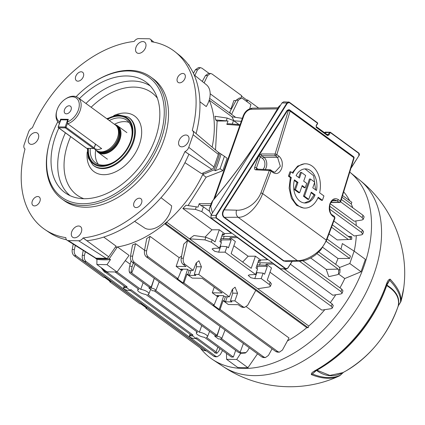 <?xml version="1.0" encoding="UTF-8"?>
<svg xmlns="http://www.w3.org/2000/svg" width="425" height="425" viewBox="0 0 425 425"><rect width="100%" height="100%" fill="white"/><g stroke="black" fill="none" stroke-linecap="round" stroke-linejoin="round"><path stroke-width="0.64" d="M221.053 337.673A3.018 0.956 -160.8 0 0 217.01 336.292L214.806 336.255L218.477 338.943L220.687 338.98A3.018 0.956 -160.8 0 0 221.696 338.64A3.018 0.956 -160.8 0 0 221.053 337.673M155.199 289.526A3.018 0.956 -160.8 0 0 151.157 288.15L148.952 288.113L152.623 290.796L154.827 290.833A3.018 0.956 -160.8 0 0 155.842 290.493A3.018 0.956 -160.8 0 0 155.199 289.526M235.668 350.375L233.346 357.058L206.385 337.349A5.907 1.875 -160.8 0 0 207.49 336.738A5.907 1.875 -160.8 0 0 206.231 334.847A5.907 1.875 -160.8 0 0 199.383 332.233L147.762 294.488A5.907 1.875 -160.8 0 0 148.867 293.877A5.907 1.875 -160.8 0 0 147.602 291.986A5.907 1.875 -160.8 0 0 140.76 289.372L116.987 271.995M143.113 282.71L140.76 289.372M201.737 325.571L199.383 332.233M350.737 239.174C352.224 239.158 352.102 239.232 350.365 239.403L337.19 239.934L329.051 233.984M333.864 221.064L354.259 235.971L361.505 234.855L362.69 234.18L361.574 232.454L329.625 209.095M339.362 267.607L349.807 263.532L354.131 251.117L342.348 243.567L340.972 249.146M354.195 251.164A97.692 64.223 -53.8 0 0 356.309 235.652M356.277 225.617A97.692 64.223 -53.8 0 0 355.831 220.963M352.745 207.756A97.692 64.223 -53.8 0 0 351.252 203.979L342.12 197.301M238.999 124.557L233.877 120.812L232.013 116.817L209.185 100.119A97.75 64.255 126.2 0 1 212.117 147.108M215.523 149.982L217.143 121.029L215.698 119.972L214.992 116.275L227.189 118.07L233.49 120.573L232.289 124.026M340.568 201.822L362.153 217.6L363.269 219.327L362.084 219.996L354.184 221.218L330.347 203.788M95.731 258.172L95.726 258.501A110.234 72.463 -53.8 0 0 109.273 258.724L117.39 246.952M109.273 258.724L110.479 259.601L106.994 264.653L117.034 271.995L106.914 271.825L96.879 264.488L96.932 259.377L95.726 258.501M117.034 271.995L129.072 255.414L117.481 246.936M106.994 264.653L96.879 264.488M189.093 65.774L189.088 65.089L188.094 64.366M220.107 168.714L222.822 170.696L227.141 158.281L224.432 156.299L220.107 168.714L215.236 170.749L214.03 169.867A110.234 72.463 -53.8 0 0 219.821 153.244L218.057 152.123M219.821 153.244L224.432 156.299M202.677 174.611L214.03 169.867M222.822 170.696L206.141 177.204L202.656 174.654M270.002 272.207L321.853 310.112L331.203 308.672L332.387 307.998L331.272 306.276L273.53 264.063L273.647 263.723M231.535 232.937L231.418 233.277L224.538 233.607L224.145 234.727L222.647 233.633L219.89 241.554L221.388 242.648L219.497 248.088L211.342 242.128L204.946 239.897L189.523 238.823L257.762 288.713L269.285 286.933L270.47 286.264L269.354 284.538L261.2 278.577L263.096 273.137L264.594 274.237L267.352 266.31L265.853 265.216L266.241 264.1L273.53 264.063M189.523 238.823L193.938 235.503L205.865 237.262L212.165 239.764L211.342 242.128M205.031 237.139L212.006 229.808L182.872 208.51L186.007 205.227L198.018 207.124L199.208 203.708L211.204 203.649M188.073 205.53L206.141 177.204M166.637 222.121L308.757 326.017A97.692 64.223 -53.8 0 0 324.806 309.66M330.337 302.621A97.692 64.223 -53.8 0 0 335.755 294.764M339.942 287.842A97.692 64.223 -53.8 0 0 344.776 278.55L361.053 271.75L365.373 259.335L354.131 251.117M338.592 274.029L344.776 278.55M322.788 247.377L337.992 258.496L335.686 264.355M299.386 261.157L340.988 291.571L342.104 293.298L340.919 293.967L332.807 295.221L290.381 264.201M310.696 258.007L326.246 269.376L328.775 276.659L337.365 274.725L338.47 274.152L338.709 270.364L338.162 269.131L317.034 253.688M349.685 200.722A97.692 64.223 -53.8 0 0 343.841 192.047M230.616 113.677L229.803 111.966L236.22 100.178L239.286 98.032L241.235 98.063L238.372 100.21L231.556 114.362M231.258 109.294L210.168 93.771M267.676 259.356L267.559 259.696L260.679 260.031L260.286 261.147L258.788 260.052L256.031 267.973L257.529 269.067L255.632 274.507L249.587 274.8L248.221 275.384L250.872 277.732L254.793 278.609L261.2 278.577M255.632 274.507L225.059 252.158L226.955 246.718L220.166 246.155M219.497 248.088L213.446 248.381L212.08 248.965L214.731 251.313L218.657 252.19L225.059 252.158M269.354 284.538L270.178 282.173L267.272 280.048L271.49 267.936L266.241 264.1M270.178 282.173L271.325 283.794L270.47 286.264M241.124 306.818L238.218 304.693L228.342 304.528L223.098 300.693L224.007 300.709L225.505 301.803L231.96 301.909L230.462 300.815L234.898 300.889L237.554 293.234L235.067 287.178L232.342 289.425L229.33 296.82L198.757 274.47L201.413 266.81L198.927 260.759L196.207 263.006L193.189 270.401L185.04 264.44L183.111 264.408C181.486 262.979 180.848 260.908 181.199 258.182L183.781 244.12L187.531 240.513L255.77 290.402L247.685 305.256L244.625 307.397L242.67 307.365L241.124 306.818L243.047 306.85L234.898 300.889M243.047 306.85L244.625 307.397M187.531 240.513L183.345 258.219C182.862 260.939 183.425 263.011 185.04 264.44M241.278 121.332L233.877 120.812M232.013 116.817L242.335 118.336M249.719 108.763L250.936 104.577L242.781 98.616L241.235 98.063M236.002 100.576L233.888 100.544L230.945 108.959M287.396 340.94A97.692 64.223 -53.8 0 0 306.797 327.675L164.677 223.778M130.188 264.212L125.285 260.631M246.383 306.802L289.016 337.971L282.45 350.025L279.39 352.171L277.812 351.618L220.07 309.405L223.098 300.693M279.39 352.171L277.435 352.139L275.889 351.587L146.402 256.923C144.776 255.499 144.139 253.422 144.484 250.702L146.721 238.553L150.03 236.364L179.164 257.662L181.571 256.158M132.542 244.959L135.586 243.679L132.637 256.142C132.154 258.862 132.717 260.939 134.332 262.363L132.403 262.331C130.778 260.908 130.14 258.83 130.491 256.11L132.542 244.959M144.569 250.245L135.586 243.679M192.594 335.893L190.389 335.856A3.018 0.956 -160.8 0 0 189.369 336.217A3.018 0.956 -160.8 0 0 190.883 337.673A3.018 0.956 -160.8 0 0 194.06 338.539L196.265 338.576L192.594 335.893L192.918 334.958L190.99 334.927L130.124 290.429M126.74 287.746L124.536 287.709A3.018 0.956 -160.8 0 0 123.516 288.07A3.018 0.956 -160.8 0 0 125.024 289.531A3.018 0.956 -160.8 0 0 128.207 290.397L130.411 290.434L126.74 287.746L127.064 286.817L125.136 286.785L105.713 272.584L104.396 272.005L101.06 267.543M192.918 334.958L130.778 289.531L130.411 290.434M127.064 286.817L107.637 272.616L105.145 271.522L104.396 272.005M214.806 336.255L215.077 335.325L217.005 335.352L220.097 326.442M217.005 335.352L155.778 290.594M243.392 343.469L240.146 352.272L221.632 338.736M215.077 335.325L154.211 290.822M240.146 352.272L241.458 352.846L246.001 352.538L245.198 353.053L240.709 353.334L238.218 352.24L220.065 338.969M148.952 288.113L149.223 287.178L151.151 287.21L154.243 278.301M151.151 287.21L131.729 273.009L135.081 264.292M131.729 273.009L131.49 272.452L129.349 271.92L129.8 272.978L149.223 287.178M196.265 338.576L196.632 337.673L216.059 351.873L216.893 353.334L214.731 352.798L214.131 351.842L195.978 338.571M233.346 357.058L231.423 357.032L204.462 337.317A5.907 1.875 -160.8 0 1 198.757 335.421A5.907 1.875 -160.8 0 1 196.339 332.855A5.907 1.875 -160.8 0 1 197.455 332.201L145.833 294.461A5.907 1.875 -160.8 0 1 140.128 292.565A5.907 1.875 -160.8 0 1 137.711 289.993A5.907 1.875 -160.8 0 1 138.832 289.34L115.058 271.963M327.117 239.015L350.45 256.073L349.626 258.437L326.203 241.315M349.626 258.437L337.992 258.496M338.162 269.131L326.246 269.376M338.709 270.364L340.021 269.094L338.985 266.767L318.83 252.036M350.365 239.403L350.285 237.118L349.281 237.208L332.456 224.91M348.457 239.578L331.59 227.248M216.059 351.873L217.882 347.135M107.637 272.616L107.923 271.841M331.272 306.276L332.095 303.912L284.453 269.078M332.095 303.912L333.248 305.533L332.387 307.998M361.574 232.454L362.397 230.09L329.71 206.194M362.397 230.09L363.55 231.715L362.69 234.18M340.988 291.571L341.812 289.207L302.903 260.764M341.812 289.207L342.964 290.828L342.104 293.298M109.889 281.254L109.74 281.764L110.612 281.78L104.635 277.413L103.769 277.397L74.136 255.733C72.51 254.309 71.873 252.232 72.223 249.512L73.212 244.12M206.561 350.97L203.623 350.397L145.881 308.183L146.747 308.199L140.776 303.832L139.91 303.817L109.74 281.764M203.623 350.397L205.551 350.428L76.064 255.765L74.136 255.733M146.03 307.673L145.881 308.183M224.538 233.607L219.289 229.771L215.071 241.889L212.165 239.764M260.679 260.031L255.43 256.19L248.142 256.227L233.862 245.788M220.612 239.477L221.685 239.939L231.211 239.891L229.712 238.797L230.106 237.676L235.349 241.512L231.131 253.629L251.212 268.308L255.43 256.19M231.211 239.891L228.453 247.812L226.955 246.718M231.418 233.277L201.785 211.613L195.388 209.382L182.872 208.51M219.289 229.771L212.006 229.808M230.106 237.676L237.394 237.644L237.511 237.304M267.559 259.696L237.394 237.644M210.577 205.424L200.754 205.472L203.442 206.853L209.567 211.331M229.712 238.797L220.958 238.483M222.238 234.818L224.145 234.727M260.286 261.147L258.373 261.242M256.753 265.896L257.826 266.358L267.352 266.31M257.098 264.908L265.853 265.216M256.307 272.574L263.096 273.137M229.33 296.82L224.899 296.746L223.401 295.651L216.947 295.545L218.445 296.639L217.531 296.623L212.282 292.788L222.153 292.953L202.077 278.274L192.206 278.109L186.958 274.274L187.871 274.29L189.242 270.332M191.107 270.364L189.369 275.384L195.824 275.49L194.326 274.396L198.757 274.47M189.369 275.384L187.871 274.29M217.531 296.623L214.099 305.038L183.935 282.986L186.958 274.274M212.282 292.788L214.237 287.162M182.734 269.158L182.304 270.22L181.39 270.204L176.141 266.369L186.017 266.528L183.111 264.408M182.304 270.22L180.806 269.126L187.26 269.232L188.758 270.327L193.189 270.401M362.153 217.6L362.977 215.236L341.402 199.463M362.977 215.236L364.124 216.862L363.269 219.327M150.03 236.364L146.636 250.734C146.147 253.454 146.71 255.531 148.325 256.955L146.402 256.923M181.39 270.204L177.958 278.619L148.325 256.955M176.141 266.369L179.164 257.662M242.675 262.066L248.142 256.227M238.93 124.552L233.49 120.573M240.975 98.058L241.671 95.662L212.038 73.998L210.492 73.445L207.628 75.592L204.106 82.902M247.047 101.734L247.648 100.029L246.776 100.013L246.341 101.214M258.655 108.078L247.648 100.029M241.522 96.172L246.776 100.013M239.833 125.423L226.833 124.392L228.018 120.976L217.143 121.029M228.018 120.976L215.698 119.972M193.428 73.35L195.383 69.753L198.448 67.612L200.403 67.644L197.535 69.79L194.82 75.432M209.105 73.424L201.949 68.191L200.403 67.644M202.279 81.435L205.477 75.56L208.537 73.413L210.492 73.445M214.099 305.038L213.233 305.028L219.204 309.389L220.07 309.405M177.958 278.619L177.092 278.603L183.063 282.97L183.935 282.986M263.819 357.027L265.391 357.579L263.436 357.547L261.89 356.995L263.819 357.027L134.332 262.363M265.391 357.579L268.451 355.433L272.069 348.797M261.89 356.995L132.403 262.331M215.645 356.235L217.218 356.788L215.262 356.756L213.717 356.203L215.645 356.235L86.153 261.572L84.23 261.54C82.604 260.111 81.967 258.039 82.312 255.319L83.215 250.415M217.218 356.788L220.278 354.641L222.519 350.524M85.319 251.738L84.463 255.351C83.975 258.071 84.543 260.142 86.153 261.572M213.717 356.203L84.23 261.54M205.551 350.428L206.423 350.869M75.337 245.459L74.37 249.549C73.886 252.269 74.449 254.341 76.064 255.765M129.349 271.92C128.956 270.672 129.083 268.701 129.721 266.002L131.091 260.711M133.338 263.017L132.148 266.608C131.336 269.259 131.113 271.208 131.49 272.452M102.202 268.377L105.145 271.522M257.826 266.358L257.013 268.696M221.685 239.939L220.873 242.271M231.923 290.461L232.847 290.477M227.248 296.783L225.505 301.803M225.383 296.756L224.007 300.709M218.445 296.639L218.875 295.577M232.47 289.143L232.693 293.154L230.462 300.815M195.782 264.042L196.706 264.058M194.326 274.396L196.552 266.73L196.329 262.724M219.204 309.389L223.704 295.874M183.063 282.97L187.568 269.455M272.627 262.979L260.307 262.783L257.97 262.406M236.486 236.555L224.166 236.364L221.829 235.981M246.001 352.538L247.509 350.944L249.316 347.804M216.893 353.334L218.854 351.034L219.943 348.638M350.285 237.118C352.022 236.932 352.144 236.757 350.646 236.587L348.096 236.348M351.788 239.206L351.709 236.826L350.646 236.587M340.021 269.094L339.883 272.786L338.47 274.152M226.504 353.435L226.578 359.306L236.693 359.476L247.94 367.694L257.518 353.802M236.693 359.476L240.715 353.334L241.458 352.846M226.578 359.306L237.819 367.529L247.94 367.694M349.807 263.532L361.053 271.75M200.754 205.472L199.208 203.708M226.833 124.392L228.475 123.723L240.109 124.647M235.647 117.353L209.642 98.377M351.252 203.979L351.842 202.295L342.683 195.601M209.546 98.786L209.69 98.377M308.757 326.017L308.168 327.702L166.021 223.778L166.579 222.169M308.168 327.702L306.797 327.675M164.703 223.757L166.021 223.778M215.236 170.749A110.234 72.463 -53.8 0 0 221.021 154.126M96.932 259.377A110.234 72.463 -53.8 0 0 110.479 259.601M71.049 109.857A4.489 2.948 -53.8 0 0 70.422 106.181A4.489 2.948 -53.8 0 0 64.494 109.751A4.489 2.948 -53.8 0 0 65.121 113.427A4.489 2.948 -53.8 0 0 71.049 109.857M93.84 148.484L96.571 150.482A15.842 10.413 -53.8 0 0 98.791 151.566L100.05 151.927A15.38 10.11 -53.8 0 0 102.17 152.235A15.38 10.11 -53.8 0 0 115.988 143.167A15.38 10.11 -53.8 0 0 117.698 127.782L116.976 126.692A15.842 10.413 -53.8 0 0 115.265 124.902L77.924 97.601A15.842 10.413 126.2 0 1 79.889 111.254A15.842 10.413 126.2 0 1 67.772 123.829L101.671 148.612L97.963 149.674L93.925 148.458M98.791 151.566A15.842 10.413 -53.8 0 0 100.98 151.879A15.842 10.413 -53.8 0 0 115.212 142.54A15.842 10.413 -53.8 0 0 116.976 126.692M96.188 150.2A16.469 10.827 -53.8 0 0 98.207 152.453A16.469 10.827 -53.8 0 0 102.792 153.908A16.469 10.827 -53.8 0 0 118.554 142.534A16.469 10.827 -53.8 0 0 117.645 125.864A16.469 10.827 -53.8 0 0 114.888 124.626M59.224 123.181L59.463 123.356A15.842 10.413 126.2 0 1 59.224 123.181A15.842 10.413 126.2 0 1 56.668 111.281L56.86 110.622A14.524 9.547 -53.8 0 0 59.697 121.858L60.621 119.197L61.025 119.494M60.621 119.197L68.329 119.324L67.405 121.98A14.524 9.547 -53.8 0 0 79.247 103.737A14.524 9.547 -53.8 0 0 65.237 99.158L65.811 98.775A15.842 10.413 126.2 0 1 73.514 96.204A15.842 10.413 126.2 0 1 77.924 97.601M65.237 99.158A14.524 9.547 -53.8 0 0 56.86 110.622M67.405 121.98L67.772 123.829M59.697 121.858L59.803 122.389M387.908 282.678L389.645 280.277L386.862 285.132C396.164 290.897 400.005 297.702 398.395 305.559L400.541 302.191C400.972 295.853 397.343 288.548 389.645 280.277A3.963 3.214 -43.1 0 0 390.145 279.161C397.848 287.443 401.482 294.753 401.051 301.091A84.766 55.723 -53.8 0 0 403.75 287.762C409.11 247.509 391.659 205.418 359.874 180.253L349.977 172.29A116.174 76.373 -53.8 0 1 364.098 265.848A116.174 76.373 -53.8 0 1 212.654 359.566A116.174 76.373 -53.8 0 1 200.26 347.942M316.922 370.191L329.848 375.402L342.89 372.624L346.125 370.844A82.774 54.416 -53.8 0 0 397.598 307.758A82.774 54.416 -53.8 0 0 398.156 306.112A3.963 1.317 18.3 0 1 398.14 306.165L398.14 306.165A3.963 1.317 18.3 0 1 398.119 306.212M346.125 370.844C370.191 356.256 387.34 335.245 397.582 307.812L398.411 305.623A3.963 0.282 32.6 0 0 398.395 305.559L398.156 306.112C399.824 298.244 396.004 291.401 386.697 285.584A109.528 72 126.2 0 1 319.51 368.688M386.814 284.883A3.963 1.264 -160.9 0 0 386.862 284.787L386.793 284.989C374.818 320.062 346.858 353.919 315.871 370.781L312.348 373.957A3.963 3.145 112 0 1 311.382 374.616C322.309 378.988 331.612 379.435 339.283 375.95L339.272 375.955A84.766 55.723 -53.8 0 0 339.283 375.95L339.283 375.95A3.963 3.57 -114.8 0 0 340.223 375.291A3.963 0.813 46.7 0 0 340.335 375.238L343.188 372.55A3.963 0.807 46.6 0 1 343.081 372.598C334.135 377.464 325.274 376.736 316.498 370.414L312.348 373.957C323.266 378.324 332.557 378.771 340.223 375.291L343.586 372.247M311.382 374.616C311.031 373.591 311.993 372.422 314.272 371.094L314.861 370.733A112.397 73.886 -53.8 0 0 386.415 284.134A112.397 73.886 -53.8 0 0 386.484 283.927L386.761 283.241C387.738 280.622 388.87 279.262 390.145 279.161M387.929 282.641L386.968 284.516A3.963 1.838 -154.7 0 0 386.761 283.241M315.658 370.908A3.963 2.274 -125 0 1 314.272 371.094M343.549 372.268L343.188 372.55A3.963 0.807 46.6 0 0 343.23 372.481M403.75 287.762L401.035 301.182A3.963 1.487 15.5 0 0 401.051 301.091A3.963 3.745 4.4 0 1 400.541 302.191A3.963 0.292 32.5 0 1 400.557 302.255A3.963 3.963 0 0 0 401.035 301.182A3.963 1.487 15.5 0 1 400.993 301.293M279.847 106.324L278.943 106.324L280.516 105.246L279.028 106.335L264.828 129.965C249.146 154.785 231.8 178.362 212.803 200.706L212.856 200.696M212.479 212.962L210.71 206.635L212.803 200.706L211.592 202.55L210.067 206.863C208.702 209.174 209.249 211.894 211.714 215.023M264.828 129.965L279.002 106.388M310.457 179.026L309.448 179.01A658.463 432.857 126.2 0 1 306.77 186.83A658.463 432.857 126.2 0 1 303.439 196.212L304.47 196.228L310.457 179.026L314.744 182.16L312.784 187.792L316.466 190.48A17.053 11.656 90.9 0 0 305.554 168.89A17.053 11.656 90.9 0 0 296.098 175.589L299.482 178.064L301.442 172.433L305.665 175.52L303.705 181.151L306.717 183.356L305.192 187.733L302.18 185.528L299.673 192.722L295.455 189.635L297.957 182.442L294.429 179.865A17.053 11.656 90.9 0 0 304.991 202.991A17.053 11.656 90.9 0 0 315.084 194.963L311.259 192.169L308.757 199.362L304.47 196.228M305.007 168.9L313.629 175.738L315.61 189.853M301.442 172.433L300.433 172.417A658.463 432.857 126.2 0 1 298.706 177.496M286.806 261.359L283.597 261.024L223.885 217.366C221.999 215.454 221.93 212.952 223.672 209.854L236.512 210.173C243.955 210.8 255.956 205.015 260.913 192.913L269.338 170.505L271.081 171.121L270.55 169.91L272.983 171.546A1.323 0.866 126.2 0 1 273.169 172.63A1.323 0.866 126.2 0 1 273.163 172.646L271.081 171.121L262.639 193.582C258.644 205.052 247.493 217.945 238.074 217.249L297.394 260.615C306.531 261.104 322.352 251.627 326.251 240.083L334.677 217.616L334.146 216.399M272.983 171.546L274.879 172.252L280.341 166.287L277.546 157.33A1.323 0.866 -53.8 0 0 278.906 156.161A1.323 0.866 -53.8 0 0 278.912 156.145C282.152 159.125 283.077 163.237 281.679 168.486C279.592 173.251 276.755 174.638 273.163 172.646M304.906 208.091L303.7 208.069L296.618 205.387L291.369 198.188L289.133 188.142L290.349 177.576L288.421 176.163A658.463 432.857 -53.8 0 0 289.186 173.974A658.463 432.857 -53.8 0 0 289.946 171.785L290.913 171.801L289.388 176.178L291.322 177.592A22.153 15.141 90.9 0 0 304.906 208.091A22.153 15.141 90.9 0 0 318.197 197.237L322.41 200.318L323.935 195.941L319.611 192.78A22.153 15.141 90.9 0 0 305.633 163.795A22.153 15.141 90.9 0 0 292.953 173.288L290.913 171.801M292.235 172.768L297.649 166.095L304.465 163.774L305.633 163.795M334.539 218.168L334.677 217.616L332.594 216.091C329.38 213.111 328.488 208.999 329.917 203.756C331.973 198.985 334.778 197.598 338.337 199.591A1.323 0.866 126.2 0 1 338.332 199.607A1.323 0.866 126.2 0 1 336.977 200.775L334.571 199.952C333.779 199.708 332.61 200.504 331.07 202.337C329.184 203.267 329.008 214.067 332.414 214.992L334.496 216.516L334.958 218.03L326.543 240.486L320.663 250.075L315.138 255.212L311.323 257.672C307.849 259.293 306.473 260.562 299.057 261.163L297.394 260.615L283.889 260.828L285.68 261.375L299.057 261.163M338.337 199.591L340.425 201.115L353.775 157.659L290.126 111.127L276.829 154.62A1.323 0.866 126.2 0 1 276.824 154.636A1.323 0.866 126.2 0 1 275.464 155.805L261.694 155.731L263.973 157.393A7.554 5.164 -89.1 0 1 266.209 167.514A7.554 5.164 -89.1 0 1 265.195 169.532M325.29 132.106L330.353 132.255L324.567 132.727M324.732 132.467L325.502 132.175M292.23 261.274L287.948 268.048L286.259 269.11L280.617 268.818L211.071 217.977L210.981 215.332L281.982 102.94L283.672 101.846L289.244 102.165L288.527 101.926L286.918 103.02L287.311 103.27L216.309 215.656L216.383 217.86L285.935 268.706L287.948 268.048L286.264 269.11L285.637 268.903L216.086 218.057L215.916 215.411L216.309 215.656M322.41 200.318L321.438 200.303L317.969 197.768M278.912 156.145L276.829 154.62A1.323 0.43 -161.4 0 0 275.071 154.036L288.347 110.627L287.528 110.59L224.06 210.104C222.365 212.994 222.408 215.353 224.177 217.17L283.889 260.828L283.597 261.024M331.017 202.422L339.06 202.295A1.323 0.908 89.1 0 0 339.474 202.433L330.932 202.571M256.982 169.256L256.418 168.034L257.991 169.182M270.188 169.772L256.615 169.118A1.323 0.892 92.8 0 0 255.77 169.851L269.338 170.505L270.55 169.91L270.188 169.772L270.9 170.027M262.889 169.421A6.232 4.261 90.9 0 0 264.462 166.913A6.232 4.261 90.9 0 0 262.613 158.562L260.307 156.873L261.694 155.731A1.323 0.882 90.3 0 1 261.301 153.962L258.559 156.273A1.323 0.42 19.2 0 1 260.307 156.873L256.418 168.034A1.323 0.42 19.2 0 0 254.671 167.434C254.299 168.847 254.665 169.649 255.77 169.851M288.989 109.921L289.197 109.894A1.323 0.892 92.8 0 0 288.347 110.627A1.323 0.494 -164.6 0 1 290.126 111.127A1.323 0.866 -53.8 0 0 289.908 110.149L353.558 156.682A1.323 0.866 -53.8 0 1 353.775 157.659A1.323 0.499 15.5 0 1 354.052 158.1A1.323 1.323 0 0 0 353.558 156.682M289.159 110.011L287.528 110.59L287.141 110.341L289.074 109.618L289.542 109.958M289.558 110.032A1.323 0.892 92.8 0 0 289.197 109.894A1.323 1.323 0 0 1 289.908 110.149M261.301 153.962L275.071 154.036A1.323 0.882 90.3 0 0 275.464 155.805L277.546 157.33L263.973 157.393A1.323 0.866 126.2 0 0 262.613 158.562M288.421 176.163L289.388 176.178M290.349 177.576L291.322 177.592M294.281 180.45L296.99 182.426A658.463 432.857 126.2 0 1 294.424 189.619L298.647 192.706L299.673 192.722M294.424 189.619L295.455 189.635M296.99 182.426L297.957 182.442M311.068 192.722L314.112 194.947L309.953 200.685L304.438 202.964M314.112 194.947L315.084 194.963M303.439 196.212L307.727 199.346L308.757 199.362M301.984 186.081L304.226 187.717L305.192 187.733M351.417 167.37L358.955 155.656L351.39 167.477M358.87 155.582L358.796 153.377L330.443 132.648L329.407 132.547L328.185 134.481L327.261 134.768A0.659 0.436 -53.8 0 1 327.436 134.826L316.189 126.602L316.296 125.731L317.682 123.542L317.597 122.889L289.303 102.244M327.436 134.826L327.447 134.837A0.659 0.436 -53.8 0 1 327.436 135.559L328.977 134.975L328.185 134.481L326.899 134.433M327.436 135.559L316.189 127.335L316.296 125.731M316.126 125.582L317.597 123.255L317.363 123.739L317.597 123.255L289.244 102.531L287.311 103.27M81.35 231.986A6.603 4.34 -53.8 0 0 80.431 226.578A6.603 4.34 -53.8 0 0 71.719 231.832A6.603 4.34 -53.8 0 0 72.638 237.24A6.603 4.34 -53.8 0 0 81.35 231.986M188.62 141.004A6.603 4.34 -53.8 0 0 187.696 135.596A6.603 4.34 -53.8 0 0 178.983 140.845A6.603 4.34 -53.8 0 0 179.908 146.253A6.603 4.34 -53.8 0 0 188.62 141.004M145.578 47.547A6.603 4.34 -53.8 0 0 144.659 42.139A6.603 4.34 -53.8 0 0 135.947 47.388A6.603 4.34 -53.8 0 0 136.866 52.796A6.603 4.34 -53.8 0 0 145.578 47.547M38.314 138.529A6.603 4.34 -53.8 0 0 37.389 133.121A6.603 4.34 -53.8 0 0 28.677 138.375A6.603 4.34 -53.8 0 0 29.601 143.783A6.603 4.34 -53.8 0 0 38.314 138.529M107.61 119.308A27.726 18.227 126.2 0 1 131.171 139.363A27.726 18.227 126.2 0 1 130.571 141.254A27.726 18.227 126.2 0 1 115.17 161.245A27.726 18.227 126.2 0 1 88.411 148.421M131.07 139.697A26.403 17.356 -53.8 0 0 126.719 120.195A26.403 17.356 -53.8 0 0 109.278 120.525M57.795 121.778A74.125 48.732 -53.8 0 0 51.335 136.452A74.125 48.732 -53.8 0 0 49.73 141.509A74.125 48.732 -53.8 0 0 84.394 203.713A74.125 48.732 -53.8 0 0 159.54 138.231A74.125 48.732 -53.8 0 0 150.652 78.636A74.125 48.732 -53.8 0 0 92.507 82.997A74.125 48.732 -53.8 0 0 76.155 96.666M92.507 82.997L93.08 82.615A75.448 49.597 126.2 0 1 150.769 77.021A75.448 49.597 126.2 0 1 161.303 138.832A75.448 49.597 126.2 0 1 61.71 198.836A75.448 49.597 126.2 0 1 49.544 142.168L49.73 141.509M141.578 202.953A5.238 3.443 -53.8 0 0 140.845 198.661A5.238 3.443 -53.8 0 0 133.933 202.831A5.238 3.443 -53.8 0 0 134.661 207.124A5.238 3.443 -53.8 0 0 141.578 202.953M39.929 201.28A5.238 3.443 -53.8 0 0 39.196 196.988A5.238 3.443 -53.8 0 0 32.279 201.158A5.238 3.443 -53.8 0 0 33.012 205.45A5.238 3.443 -53.8 0 0 39.929 201.28M185.018 78.221A5.238 3.443 -53.8 0 0 184.285 73.929A5.238 3.443 -53.8 0 0 177.368 78.094A5.238 3.443 -53.8 0 0 178.102 82.386A5.238 3.443 -53.8 0 0 185.018 78.221M83.364 76.548A5.238 3.443 -53.8 0 0 82.636 72.255A5.238 3.443 -53.8 0 0 75.719 76.42A5.238 3.443 -53.8 0 0 76.452 80.713A5.238 3.443 -53.8 0 0 83.364 76.548M129.025 122.432A26.403 17.356 -53.8 0 0 114.421 124.281M61.71 198.836L64.122 200.595A75.448 49.597 -53.8 0 0 163.715 140.595A75.448 49.597 -53.8 0 0 153.175 78.779L150.769 77.021M203.517 172.816A97.75 64.255 126.2 0 1 115.308 247.254M217.892 151.996A2.858 1.881 -53.8 0 1 218.025 152.097A2.858 1.881 -53.8 0 1 218.36 154.387L213.972 166.982A2.858 1.881 -53.8 0 1 211.857 169.325L201.562 173.628L184.949 162.663M161.027 197.699L171.663 205.881A20.23 13.297 -53.8 0 1 161.659 224.145A20.23 13.297 -53.8 0 1 145.175 228.347L134.645 221.351M103.743 237.081L116.078 246.139L108.715 256.812L83.098 237.963A5.174 3.405 126.2 0 1 78.609 240.768L68.345 240.598A5.174 3.405 126.2 0 1 67.033 240.231A5.174 3.405 126.2 0 1 65.854 237.681L65.854 237.649A110.176 72.431 -53.8 0 1 45.071 229.649A110.176 72.431 -53.8 0 1 25.011 148.968L24.99 148.952A5.174 3.405 126.2 0 1 24.151 144.633L28.539 132.037A5.174 3.405 126.2 0 1 32.364 127.792L32.39 127.776A110.176 72.431 -53.8 0 1 134.178 41.443L134.199 41.411A5.174 3.405 126.2 0 1 138.688 38.611L148.952 38.776A5.174 3.405 126.2 0 1 150.514 39.328A5.174 3.405 126.2 0 1 151.443 41.698L151.443 41.724A110.176 72.431 -53.8 0 1 175.079 51.813A110.176 72.431 -53.8 0 1 192.286 130.411L192.307 130.422A5.174 3.405 126.2 0 1 192.546 130.597A5.174 3.405 126.2 0 1 193.147 134.746L188.758 147.342A5.174 3.405 126.2 0 1 184.933 151.587L184.907 151.597A110.176 72.431 -53.8 0 1 83.119 237.936L86.955 240.731A109.995 72.308 -53.8 0 0 188.907 154.254L184.907 151.597M79.395 98.68A68.547 45.061 126.2 0 1 147.512 83.279A68.547 45.061 126.2 0 1 155.465 138.162A68.547 45.061 126.2 0 1 66.688 193.832A68.547 45.061 126.2 0 1 55.409 136.515A68.547 45.061 126.2 0 1 58.852 128.021M196.1 133.599A109.995 72.308 -53.8 0 0 178.983 54.894L175.079 51.813M45.071 229.649L49.188 232.433A109.995 72.308 -53.8 0 0 66.513 239.78M67.033 240.231L95.248 257.986A2.858 1.881 -53.8 0 0 95.97 258.193L106.239 258.363A2.858 1.881 -53.8 0 0 108.715 256.812M194.119 74.869L206.369 84.724A20.23 13.297 -53.8 0 1 206.252 106.558L199.904 101.745M90.27 148.447A26.403 17.356 -53.8 0 0 95.556 162.823A26.403 17.356 -53.8 0 0 115.462 161.048M95.721 149.86A26.403 17.356 -53.8 0 0 98.393 164.342M217.01 336.292L220.145 326.474M151.157 288.15L154.291 278.332M214.37 352.405L216.511 352.936M203.442 206.853L201.785 211.613M275.889 351.587L277.812 351.618M232.693 293.154L237.554 293.234M196.552 266.73L201.413 266.81M256.87 272.643L254.793 278.609M260.307 262.783L259.447 265.248M220.729 246.224L218.657 252.19M224.166 236.364L223.306 238.829M190.389 335.856L190.74 334.746M124.536 287.709L124.886 286.599M129.721 266.002L132.148 266.608M130.491 256.11L132.637 256.142M72.223 249.512L74.37 249.549M204.946 239.897L205.865 237.262M195.388 209.382L196.308 206.747M226.27 120.711L227.189 118.07M238.372 100.21L236.22 100.178M207.628 75.592L205.477 75.56M197.535 69.79L195.383 69.753M82.312 255.319L84.463 255.351M144.484 250.702L146.636 250.734M181.199 258.182L183.345 258.219M98.903 151.592A15.38 10.11 -53.8 0 0 102.808 152.697A15.38 10.11 -53.8 0 0 117.369 142.375A15.38 10.11 -53.8 0 0 117.034 126.788M97.474 151.04A15.906 10.455 -53.8 0 0 102.967 153.409A15.906 10.455 -53.8 0 0 118.671 141.461A15.906 10.455 -53.8 0 0 116.078 125.598M386.968 284.516L386.862 284.787A3.963 1.264 -160.9 0 0 386.484 283.927M339.272 375.955C302.547 393.274 257.146 389.417 223.523 366.764A115.568 75.974 -53.8 0 0 374.175 273.53A115.568 75.974 -53.8 0 0 359.874 180.253M386.697 285.579A1.849 1.535 -59.2 0 0 386.697 285.584A1.849 1.535 -59.2 0 1 386.862 285.132L386.771 285.047M315.871 370.781A3.963 1.721 -118.9 0 1 314.861 370.733M211.592 202.55L212.755 200.643C231.742 178.309 249.077 154.742 264.754 129.938L264.839 130.018M278.109 107.785L252.445 108.168A1.982 1.365 89.1 0 0 251.249 109.257C247.982 109.703 245.507 111.849 243.822 115.712L214.609 198.454M277.488 108.864L251.249 109.257M213.648 199.591L243.18 115.94A1.982 0.637 19.4 0 1 243.822 115.712M210.71 206.635A1.982 0.637 -160.6 0 0 210.067 206.863M289.011 109.889L289.074 109.618M339.474 202.433A1.323 1.323 0 0 0 340.707 201.535A1.323 0.43 18.6 0 0 340.425 201.115A1.323 0.866 126.2 0 1 340.414 201.131A1.323 0.866 126.2 0 1 339.06 202.295L336.977 200.775L332.408 200.797M332.594 216.091A1.323 0.866 -53.8 0 0 332.6 216.075A1.323 0.866 -53.8 0 0 332.414 214.992M223.672 209.854L287.141 110.341M287.863 267.968L292.097 261.274M330.353 132.255L328.977 134.975M330.501 132.361L358.705 152.979L330.124 132.186M358.796 153.377L358.796 153.011C359.539 154.062 359.592 154.944 358.955 155.656L351.305 167.763M260.913 192.913L262.639 193.582L326.251 240.083L326.134 240.593M254.671 167.434L258.559 156.273M236.512 210.173C235.758 213.175 236.279 215.533 238.074 217.249L223.885 217.366M280.617 268.818L285.935 268.706M216.383 217.86L211.071 217.977M292.134 261.274L287.89 267.989M210.981 215.332L215.916 215.411L286.918 103.02L281.982 102.94M317.597 123.255L317.597 122.889L289.244 102.165L289.244 102.531M316.189 127.335A0.659 0.436 -53.8 0 0 316.189 126.602M67.586 122.91L66.056 127.303L94.164 147.852L95.476 144.086M58.443 127.718A0.659 0.436 126.2 0 0 58.623 127.776L86.732 148.325L93.479 148.437L65.37 127.888L58.623 127.776A0.659 0.452 -89.1 0 1 58.427 126.894L65.174 127.001L67.644 119.908L60.897 119.797L58.209 126.969A0.659 0.659 0 0 0 58.443 127.718L86.551 148.267A0.659 0.436 126.2 0 1 86.44 148.113M60.679 119.877L60.897 119.797A0.659 0.452 -89.1 0 1 61.312 119.43A0.659 0.659 0 0 0 60.679 119.877L58.209 126.969M68.234 119.6A0.659 0.452 90.9 0 0 67.644 119.908L68.096 119.999M65.174 127.001A0.659 0.452 90.9 0 0 65.37 127.888A0.659 0.436 126.2 0 0 66.056 127.303L65.174 127.001M95.646 144.213L94.084 148.139A0.659 0.452 -89.1 0 1 93.67 148.506L86.928 148.394A0.659 0.452 90.9 0 1 86.732 148.325A0.659 0.436 126.2 0 1 86.551 148.267A0.659 0.659 0 0 0 86.928 148.394A0.659 0.452 90.9 0 0 87.125 148.33M94.164 147.852A0.659 0.436 126.2 0 1 93.479 148.437A0.659 0.452 -89.1 0 0 93.67 148.506A0.659 0.659 0 0 0 94.308 148.065L94.164 147.852M87.853 148.41A28.448 18.705 -53.8 0 0 104.794 166.143A28.448 18.705 -53.8 0 0 131.102 141.265A28.448 18.705 -53.8 0 0 128.249 118.883A28.448 18.705 -53.8 0 0 107.142 118.963M132.823 141.833A29.771 19.571 126.2 0 1 92.825 164.958L93.383 165.426A29.819 19.603 -53.8 0 0 133.45 142.269A29.819 19.603 -53.8 0 0 128.547 117.332L127.925 116.944A29.771 19.571 126.2 0 1 132.823 141.833M87.247 151.852A34.436 22.637 -53.8 0 0 107.164 174.462A34.436 22.637 -53.8 0 0 139.48 144.272A34.436 22.637 -53.8 0 0 113.746 115.605M150.322 85.983A68.005 44.705 -53.8 0 0 85.94 103.461M65.402 132.807A68.005 44.705 -53.8 0 0 62.055 141.095A68.005 44.705 -53.8 0 0 70.114 195.691M157.388 98.175A63.394 41.671 -53.8 0 0 91.125 107.254M70.635 136.637A63.394 41.671 -53.8 0 0 68.085 143.097A63.394 41.671 -53.8 0 0 83.879 198.725M106.239 258.363L78.609 240.768M95.97 258.193L68.345 240.598M211.857 169.325L184.933 151.587M218.36 154.387L193.147 134.746M213.972 166.982L188.758 147.342M207.49 336.738L209.605 331.319M196.339 332.855L196.706 331.654M148.867 293.877L150.631 289.34M137.711 289.993L138.083 288.793M189.369 336.217L189.991 334.193M155.842 290.493L159.189 281.913M221.696 338.64L225.043 330.055M123.516 288.07L124.137 286.052M107.44 159.205L98.207 152.453M126.884 132.616L117.645 125.864M223.523 366.764L212.654 359.566M339.283 375.95A3.963 3.963 0 0 0 340.335 375.238M398.411 305.623L400.557 302.255M252.445 108.168C248.062 108.773 244.975 111.361 243.18 115.94M340.707 201.535L354.052 158.1M68.244 119.574A0.659 0.659 0 0 0 68.058 119.542L61.312 119.43M87.385 148.405L88.241 157.935L92.825 164.958M153.866 42.16L150.514 39.328M218.025 152.097L192.546 130.597M106.787 118.703L118.054 114.782L127.925 116.944"/></g></svg>
